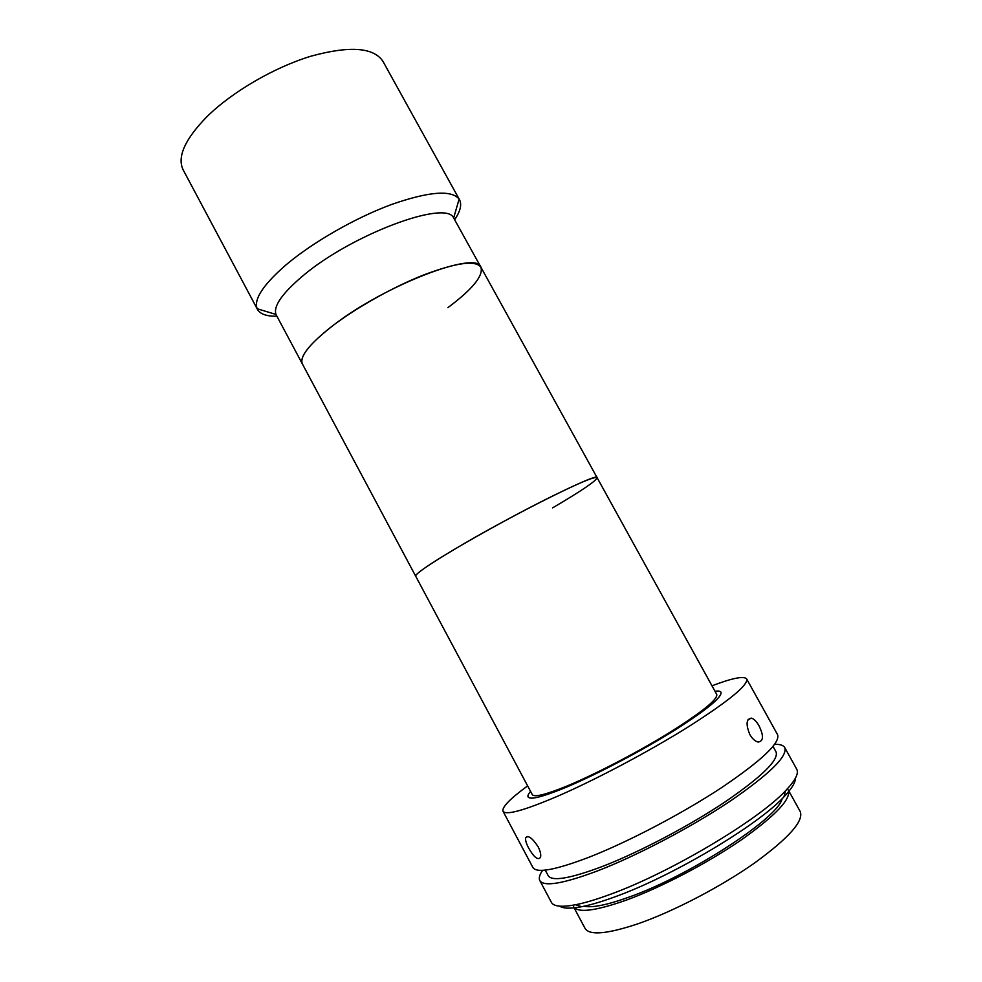 <?xml version="1.0" encoding="UTF-8"?>
<svg xmlns="http://www.w3.org/2000/svg" width="982" height="982" viewBox="0 0 982 982"><rect width="100%" height="100%" fill="white"/><g stroke="black" fill="none" stroke-linecap="round" stroke-linejoin="round"><path stroke-width="1.47" d="M276.838 316.204C266.687 316.425 260.23 314.154 257.48 309.404L257.161 308.741C253.577 299.314 263.25 284.645 286.216 264.71C312.755 242.296 355.005 218.053 390.971 204.686C428.68 191.502 451.389 189.636 459.122 199.088L459.502 199.714C461.994 204.612 460.386 211.253 454.666 219.649M257.48 309.404L183.204 169.96C176.92 157.157 184.788 139.444 206.809 116.821C232.022 91.94 274.199 67.328 311.061 56.158C349.813 45.565 373.798 47.332 383.017 61.473L459.502 199.714M552.608 507.878C581.602 490.828 596.43 480.763 597.093 477.657C599.351 471.421 511.094 515.415 454.421 549.331C428.152 565.055 415.226 574.004 415.656 576.164C415.079 574.544 423.954 568.05 442.281 556.659C467.309 541.217 508.05 518.57 541.229 501.692C575.992 484.212 594.613 476.196 597.093 477.657L716.737 694.421C717.83 699.454 701.578 712.49 667.969 733.529C635.649 753.366 593.484 775.191 565.693 786.557C545.243 794.794 534.11 797.47 532.281 794.585L275.954 314.436C273.254 306.261 282.055 293.544 302.358 276.286C350.869 234.735 446.209 199.297 453.659 217.955L480.898 267.178C483.598 275.66 472.588 289.162 447.866 307.673M330.05 327.804C354.367 308.778 392.137 287.419 423.573 274.985C456.495 262.587 475.607 259.985 480.898 267.178C477.056 250.128 385.668 284.78 333.72 324.993C309.612 343.651 299.179 356.687 302.419 364.089C299.277 357.19 308.495 345.099 330.05 327.804M530.575 791.369C528.353 793.935 527.53 795.801 528.107 796.942C529.998 799.962 541.585 797.188 562.87 788.632C591.9 776.774 636.103 753.906 669.969 733.124C705.15 711.091 722.163 697.453 720.997 692.212C720.346 691.107 718.345 690.776 714.982 691.242C718.345 690.776 720.346 691.107 720.997 692.212C722.286 697.036 706.966 709.618 675.064 729.97C644.155 749.303 602.531 771.435 572.248 784.655C545.194 796.255 530.476 800.355 528.107 796.942C527.53 795.801 528.353 793.935 530.575 791.369M749.843 734.548C745.694 724.237 746.246 718.775 751.512 718.149C754.115 718.996 756.643 721.586 759.086 725.919C763.886 735.935 763.554 741.3 758.092 742.048C755.133 741.349 752.384 738.857 749.843 734.548M528.66 848.08C526.291 843.587 525.272 840.187 525.603 837.892C527.985 834.823 532.146 837.769 538.124 846.754C540.395 851.308 541.192 854.856 540.505 857.372C537.952 860.514 534.012 857.421 528.66 848.08M527.641 785.882C510.002 798.783 501.79 807.241 503.005 811.23L532.87 867.474C536.602 873.563 555.64 870.015 589.998 856.856C629.032 841.476 682.76 813.243 721.819 787.478C761.934 760.326 780.506 742.699 777.548 734.622L746.651 678.943C743.963 675.751 732.4 678.034 711.987 685.804M503.005 811.23C505.791 815.551 523.971 810.555 557.53 796.267C595.73 779.708 649.09 751.414 688.505 726.741C729.061 700.853 748.444 684.92 746.651 678.943M545.243 870.113L548.177 875.625C551.921 881.676 569.953 878.644 602.273 866.517C638.791 852.401 688.615 826.255 724.765 802.134C761.897 776.652 778.996 759.908 776.05 751.893L773.03 746.43M542.616 870.322C539.56 874.753 538.615 878.154 539.805 880.523L551.381 902.323C553.627 906.558 561.716 907.368 575.636 904.729C585.014 902.888 596.504 899.438 610.117 894.406C669.478 873.035 758.607 819.995 785.514 790.78C795.31 780.53 799.029 773.313 796.697 769.127L784.716 747.535C783.378 745.252 780.015 744.196 774.638 744.344M539.805 880.523C543.758 887.016 562.993 883.812 597.522 870.911C636.766 855.813 690.567 827.593 729.552 801.582C769.557 774.123 787.945 756.103 784.716 747.535M795.408 778.186C795.518 782.507 791.688 788.742 783.918 796.881C757.871 825.322 672.265 876.312 614.977 896.824C601.843 901.648 590.722 904.95 581.626 906.717C570.554 908.804 563.251 908.62 559.691 906.165M584.094 906.214C592.171 908.006 607.195 904.962 629.18 897.057C690.039 875.637 778.444 817.92 782.138 798.673M638.533 923.596C673.627 911.321 720.592 886.869 754.176 863.276C788.644 838.235 803.988 820.989 800.22 811.549L788.239 789.896C791.602 798.612 775.976 815.269 741.361 839.868C707.654 863.08 660.8 887.568 626 900.236C595.043 911.124 577.514 913.223 573.414 906.533L585.051 928.383C589.482 935.686 607.306 934.091 638.533 923.596M453.659 217.955L459.122 199.088M275.954 314.436L257.161 308.741M748.026 719.646L751.512 718.149M527.8 836.517L525.603 837.892M783.918 796.881L785.514 790.78M581.626 906.717L575.636 904.729M597.093 477.657L480.898 267.178"/></g></svg>
